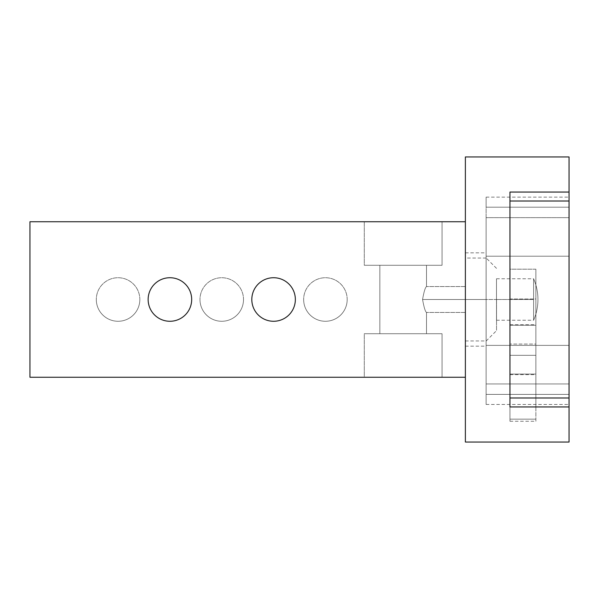 <?xml version="1.0" encoding="UTF-8"?>
<svg xmlns="http://www.w3.org/2000/svg" width="599" height="599" viewBox="0 0 599 599"><rect width="100%" height="100%" fill="white"/><g stroke="black" fill="none" stroke-linecap="round" stroke-linejoin="round"><path stroke-width="0.45" stroke-dasharray="3 2.25" d="M29.95 221.742L465.378 221.742L465.378 377.258L29.95 377.258L465.378 377.258L465.378 221.742L465.378 377.258L465.378 221.742L29.95 221.742L29.95 377.258L29.95 221.742M364.297 221.742L442.047 221.742L364.297 221.742L442.047 221.742L364.297 221.742L442.047 221.742L442.047 265.29L364.297 265.29L364.297 221.742L364.297 265.29L442.047 265.29L442.047 221.742L364.297 221.742L364.297 265.29L442.047 265.29L364.297 265.29L442.047 265.29L364.297 265.29L442.047 265.29L442.047 221.742L364.297 221.742L442.047 221.742L442.047 265.29L364.297 265.29L364.297 221.742M379.848 265.29L426.503 265.29L379.848 265.29L426.503 265.29L426.503 286.539C425.245 287.415 423.935 291.735 422.572 299.5C423.98 307.377 425.29 311.697 426.503 312.461L426.503 333.71L379.848 333.71L379.848 265.29L379.848 333.71L426.503 333.71L426.503 312.461C425.283 311.675 423.972 307.354 422.572 299.5C423.927 291.75 425.238 287.43 426.503 286.539L426.503 265.29L379.848 265.29L426.503 265.29L426.503 286.539C425.238 287.43 423.927 291.75 422.572 299.5C423.935 291.735 425.245 287.415 426.503 286.539C425.245 287.415 423.935 291.735 422.572 299.5L465.378 299.5L465.378 286.539L465.378 299.5L422.572 299.5C423.972 307.354 425.283 311.675 426.503 312.461C425.29 311.697 423.98 307.377 422.572 299.5L465.378 299.5C465.378 316.145 465.378 316.145 465.378 299.5C465.378 282.855 465.378 282.855 465.378 299.5L465.378 312.461L465.378 299.5L422.572 299.5C423.98 307.377 425.29 311.697 426.503 312.461L426.503 333.71L379.848 333.71L426.503 333.71L379.848 333.71L426.503 333.71L379.848 333.71L379.848 265.29L379.848 333.71L426.503 333.71L426.503 312.461C425.283 311.675 423.972 307.354 422.572 299.5C423.927 291.75 425.238 287.43 426.503 286.539L426.503 265.29L379.848 265.29M442.047 333.71L364.297 333.71L442.047 333.71L364.297 333.71L364.297 377.258L442.047 377.258L442.047 333.71L442.047 377.258L364.297 377.258L442.047 377.258L364.297 377.258L442.047 377.258L364.297 377.258L364.297 333.71L442.047 333.71L442.047 377.258L364.297 377.258L364.297 333.71L442.047 333.71L364.297 333.71L364.297 377.258L442.047 377.258L442.047 333.71L364.297 333.71L442.047 333.71M465.378 299.5L465.378 286.539L465.378 299.5L422.572 299.5C423.935 291.735 425.245 287.415 426.503 286.539C425.238 287.43 423.927 291.75 422.572 299.5L465.378 299.5C465.378 316.145 465.378 316.145 465.378 299.5C465.378 282.855 465.378 282.855 465.378 299.5L465.378 312.461L465.378 299.5L422.572 299.5C423.972 307.354 425.283 311.675 426.503 312.461C425.29 311.697 423.98 307.377 422.572 299.5L465.378 299.5L465.378 252.845L465.378 299.5L486.111 299.5L486.111 252.845L486.111 346.155L486.111 252.845L486.111 299.5L465.378 299.5L465.378 252.845L465.378 346.155L465.378 258.034L465.378 340.966L465.378 299.5L486.126 299.5L465.378 299.5L465.378 258.034L465.378 299.5L486.126 299.5L486.133 341.056L486.133 299.5L486.133 341.056L486.133 299.5L496.489 299.5L486.126 299.5L496.489 299.5L496.481 278.767L496.481 320.233L496.481 299.5L486.126 299.5L486.126 257.952L486.126 299.5L486.126 257.952L486.126 299.5L465.378 299.5L465.378 346.155L465.378 299.5L486.111 299.5L486.111 346.155L486.111 299.5L465.378 299.5M96.304 299.5A21.774 21.774 0 0 0 118.07 321.274A21.774 21.774 0 0 0 139.844 299.5A21.774 21.774 0 0 0 118.07 277.726A21.774 21.774 0 0 0 96.304 299.5A21.774 21.774 0 0 0 118.07 321.274A21.774 21.774 0 0 0 139.844 299.5A21.774 21.774 0 0 1 118.07 321.274A21.774 21.774 0 0 1 96.304 299.5A21.774 21.774 0 0 1 118.07 277.726A21.774 21.774 0 0 1 139.844 299.5A21.774 21.774 0 0 0 118.07 277.726A21.774 21.774 0 0 0 96.304 299.5A21.774 21.774 0 0 0 118.07 321.274A21.774 21.774 0 0 0 139.844 299.5A21.774 21.774 0 0 0 118.07 277.726A21.774 21.774 0 0 0 96.304 299.5M199.976 299.5A21.774 21.774 0 0 0 221.742 321.274A21.774 21.774 0 0 0 243.516 299.5A21.774 21.774 0 0 0 221.742 277.726A21.774 21.774 0 0 0 199.976 299.5A21.774 21.774 0 0 0 221.742 321.274A21.774 21.774 0 0 0 243.516 299.5A21.774 21.774 0 0 1 221.742 321.274A21.774 21.774 0 0 1 199.976 299.5A21.774 21.774 0 0 1 221.742 277.726A21.774 21.774 0 0 1 243.516 299.5A21.774 21.774 0 0 0 221.742 277.726A21.774 21.774 0 0 0 199.976 299.5A21.774 21.774 0 0 0 221.742 321.274A21.774 21.774 0 0 0 243.516 299.5A21.774 21.774 0 0 0 221.742 277.726A21.774 21.774 0 0 0 199.976 299.5M303.648 299.5A21.774 21.774 0 0 0 325.422 321.274A21.774 21.774 0 0 0 347.188 299.5A21.774 21.774 0 0 0 325.422 277.726A21.774 21.774 0 0 0 303.648 299.5A21.774 21.774 0 0 0 325.422 321.274A21.774 21.774 0 0 0 347.188 299.5A21.774 21.774 0 0 1 325.422 321.274A21.774 21.774 0 0 1 303.648 299.5A21.774 21.774 0 0 1 325.422 277.726A21.774 21.774 0 0 1 347.188 299.5A21.774 21.774 0 0 0 325.422 277.726A21.774 21.774 0 0 0 303.648 299.5A21.774 21.774 0 0 0 325.422 321.274A21.774 21.774 0 0 0 347.188 299.5A21.774 21.774 0 0 0 325.422 277.726A21.774 21.774 0 0 0 303.648 299.5M191.68 299.5A21.774 21.774 0 0 1 169.906 321.274A21.774 21.774 0 0 1 148.14 299.5A21.774 21.774 0 0 1 169.906 277.726A21.774 21.774 0 0 1 191.68 299.5A21.774 21.774 0 0 1 169.906 321.274A21.774 21.774 0 0 1 148.14 299.5A21.774 21.774 0 0 1 169.906 277.726A21.774 21.774 0 0 1 191.68 299.5M295.352 299.5A21.774 21.774 0 0 1 273.578 321.274A21.774 21.774 0 0 1 251.812 299.5A21.774 21.774 0 0 1 273.578 277.726A21.774 21.774 0 0 1 295.352 299.5A21.774 21.774 0 0 1 273.578 321.274A21.774 21.774 0 0 1 251.812 299.5A21.774 21.774 0 0 1 273.578 277.726A21.774 21.774 0 0 1 295.352 299.5M465.378 156.953L465.378 442.047L569.05 442.047L569.05 406.946L509.959 406.946L509.959 192.054L569.05 192.054L569.05 156.953L465.378 156.953L465.378 442.047L569.05 442.047L569.05 201.009L509.959 201.009L509.959 269.191L535.873 269.191L535.873 406.946L509.959 406.946L509.959 419.15L509.959 286.861L509.959 419.15L535.873 419.15L535.873 269.191L535.873 298.983L509.959 298.983L509.959 192.054L509.959 269.191L535.873 269.191L535.873 397.991L569.05 397.991L535.873 397.991L535.873 406.946L569.05 406.946L569.05 156.953L465.378 156.953M535.873 355.304L535.873 325.264L535.873 374.083L535.873 355.304L509.959 355.304L509.959 324.733L509.959 325.264L535.873 325.264L535.873 355.304L509.959 355.304L509.959 364.432L509.959 325.264L509.959 374.083L535.873 374.083L535.873 344.043L509.959 344.043L509.959 325.264L535.873 325.264L535.873 344.043L509.959 344.043L509.959 374.615L509.959 374.083L535.873 374.083L535.873 355.304M569.05 345.376L569.05 207.194C569.05 193.859 569.05 193.859 569.05 207.194L569.05 394.397C569.05 407.739 569.05 407.739 569.05 394.397L569.05 345.376L486.111 345.376L486.111 256.215L569.05 256.215L569.05 345.376L569.05 256.215L486.111 256.215L486.111 207.194C486.111 193.859 486.111 193.859 486.111 207.194L486.111 345.376L486.111 256.215L569.05 256.215L486.111 256.215L486.111 217.647L569.05 217.647L569.05 256.215L569.05 207.194L486.111 207.194L486.111 217.647L569.05 217.647L486.111 217.647L486.111 197.123L486.111 207.194L569.05 207.194L569.05 197.123L569.05 207.194L486.111 207.194L569.05 207.194L569.05 217.647L486.111 217.647L486.111 256.215L569.05 256.215L486.111 256.215L569.05 256.215L486.111 256.215L486.111 394.397C486.111 407.739 486.111 407.739 486.111 394.397L486.111 345.376L569.05 345.376L486.111 345.376L569.05 345.376L486.111 345.376L486.111 383.944L569.05 383.944L569.05 345.376L569.05 394.397L486.111 394.397L486.111 383.944L569.05 383.944L486.111 383.944L486.111 404.467L486.111 394.397L569.05 394.397L569.05 404.467L569.05 394.397L486.111 394.397L569.05 394.397L569.05 383.944L486.111 383.944L486.111 345.376L569.05 345.376M509.959 201.009L509.959 192.054L509.959 201.009L509.959 192.054L569.05 192.054L569.05 201.009L509.959 201.009L509.959 397.991L509.959 201.009M509.959 406.946L509.959 397.991L509.959 406.946M496.541 299.5L496.541 330.618L496.541 299.5M496.481 299.5L496.481 278.767L496.481 299.5L533.619 299.5L533.619 278.767L533.619 299.5L496.481 299.5L496.481 320.233L496.481 299.5L533.619 299.5L533.619 320.233L533.619 299.5L496.481 299.5M537.947 299.5C537.932 306.71 536.487 313.621 533.619 320.233L533.619 278.767C536.487 285.379 537.932 292.29 537.947 299.5C537.932 292.29 536.487 285.379 533.619 278.767L533.619 320.233C536.487 313.621 537.932 306.71 537.947 299.5M509.959 298.983L509.959 421.269L509.959 419.15L535.873 419.15L535.873 421.269L535.873 298.983L509.959 298.983M465.378 286.539L426.503 286.539L465.378 286.539M465.378 312.461L426.503 312.461L465.378 312.461M509.959 324.733L535.873 324.733M509.959 374.615L535.873 374.615M465.378 252.845L486.111 252.845M465.378 340.966L486.126 340.966M486.148 341.033L496.526 330.626M496.504 268.352L486.171 257.997M486.141 258.034L465.378 258.034M496.481 278.767L533.619 278.767M496.481 320.233L533.619 320.233M465.378 346.155L486.111 346.155M486.111 197.123L569.05 197.123M486.111 404.467L569.05 404.467M509.959 421.269L535.873 421.269"/><path stroke-width="0.9" d="M465.378 221.742L29.95 221.742L29.95 377.258L29.95 221.742L465.378 221.742M465.378 377.258L29.95 377.258L465.378 377.258M191.68 299.5A21.774 21.774 0 0 1 169.906 321.274A21.774 21.774 0 0 1 148.14 299.5A21.774 21.774 0 0 1 169.906 277.726A21.774 21.774 0 0 1 191.68 299.5A21.774 21.774 0 0 0 169.906 277.726A21.774 21.774 0 0 0 148.14 299.5A21.774 21.774 0 0 0 169.906 321.274A21.774 21.774 0 0 0 191.68 299.5M295.352 299.5A21.774 21.774 0 0 1 273.578 321.274A21.774 21.774 0 0 1 251.812 299.5A21.774 21.774 0 0 1 273.578 277.726A21.774 21.774 0 0 1 295.352 299.5A21.774 21.774 0 0 0 273.578 277.726A21.774 21.774 0 0 0 251.812 299.5A21.774 21.774 0 0 0 273.578 321.274A21.774 21.774 0 0 0 295.352 299.5M465.378 442.047L465.378 156.953L569.05 156.953L569.05 442.047L465.378 442.047L465.378 156.953L569.05 156.953L569.05 192.054L509.959 192.054L509.959 406.946L569.05 406.946L569.05 442.047L465.378 442.047M569.05 192.054L569.05 201.009L509.959 201.009L569.05 201.009L569.05 397.991L509.959 397.991L569.05 397.991L569.05 406.946L509.959 406.946L509.959 192.054L569.05 192.054"/></g></svg>

